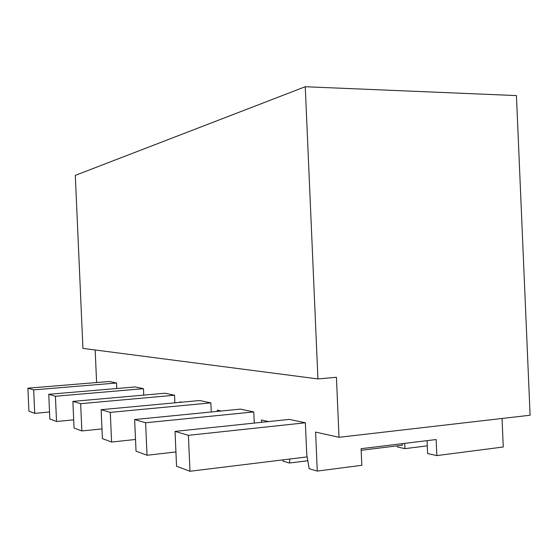 <?xml version="1.0" encoding="UTF-8"?>
<svg xmlns="http://www.w3.org/2000/svg" width="558" height="558" viewBox="0 0 558 558"><rect width="100%" height="100%" fill="white"/><g stroke="black" fill="none" stroke-linecap="round" stroke-linejoin="round"><path stroke-width="0.84" d="M96.611 382.544L95.174 349.978M339.02 437.305L530.1 415.236L516.436 95.578L305.261 86.734L75.302 175.372L82.926 348.387L317.934 378.924L336.425 377.292L339.02 437.305L315.591 432.08L317.279 471.071L309.16 468.713L306.733 454.324L305.365 422.783L289.288 419.4L175.031 431.404L176.558 466.258L189.985 471.266L307.172 456.904M143.748 395.106L143.469 388.682L135.231 386.945L48.755 394.297L49.843 419.002L56.532 421.492L73.698 419.846M174.884 402.827L174.549 395.231L165.008 393.223L72.882 401.39L74.061 428.035L81.852 430.936L101.974 428.907M180.046 402.346L180.018 401.837L181.629 402.199M211.245 411.992L210.847 402.876L199.652 400.518L101.131 409.691L102.4 438.602L111.593 442.034L135.51 439.481M217.313 411.399L217.257 410.144L221.177 411.016M254.267 423.076L253.778 411.923L240.477 409.119L134.638 419.532L136.026 451.143L147.033 455.251L175.93 451.959M261.5 422.322L261.402 419.993L268.531 421.583M282.976 459.869L283.032 461.138L289.497 463.014L307.814 460.734M289.846 459.025L289.497 463.014M116.789 388.514L116.545 383.011L109.368 381.498L27.9 388.173L28.918 411.197L34.722 413.359L49.536 411.999M305.261 86.734L317.934 378.924M502.047 418.479L503.267 446.993L436.844 455.593L436.154 439.544L361.096 448.695L361.814 465.309L317.279 471.071M427.282 445.863L404.941 448.639L397.568 447.035L397.512 445.828M404.941 448.639L404.71 443.38M427.058 440.653L427.616 453.584L436.844 455.593M27.9 388.173L33.682 389.868L34.722 413.359M116.545 383.011L33.682 389.868M48.755 394.297L55.416 396.257L56.532 421.492M143.469 388.682L55.416 396.257M72.882 401.39L80.645 403.671L81.852 430.936M174.549 395.231L80.645 403.671M101.131 409.691L110.289 412.383L111.593 442.034M210.847 402.876L110.289 412.383M134.638 419.532L145.61 422.762L147.033 455.251M253.778 411.923L145.61 422.762M175.031 431.404L188.416 435.338L189.985 471.266M305.365 422.783L188.416 435.338M402.311 443.673L402.381 445.235L361.165 450.285"/></g></svg>
